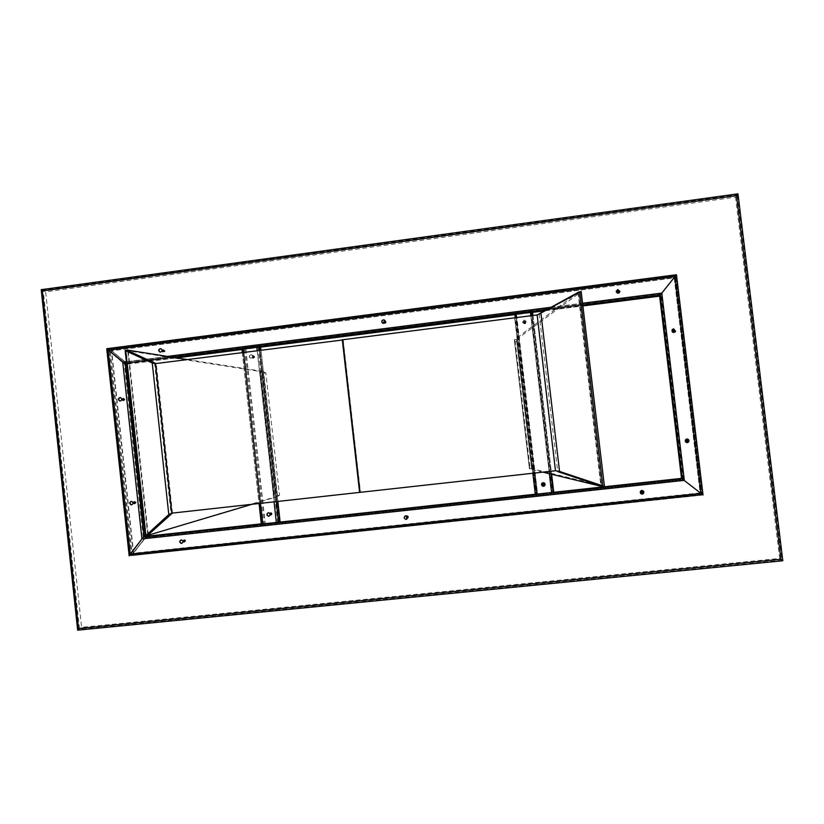 <?xml version="1.0" encoding="UTF-8"?>
<svg xmlns="http://www.w3.org/2000/svg" width="824" height="824" viewBox="0 0 824 824"><rect width="100%" height="100%" fill="white"/><g stroke="black" fill="none" stroke-linecap="round" stroke-linejoin="round"><path stroke-width="0.62" stroke-dasharray="4.12 3.09" d="M517.379 341.538L532.098 467.198L529.935 467.435L515.227 341.806L517.379 341.538L516.586 339.426L581.095 291.83L578.602 291.758M542.913 472.142L529.605 468.897L531.727 468.65L516.586 339.426L514.475 339.642L578.592 292.077L601.489 486.397M604.414 486.253L531.727 468.65L532.098 467.198M581.311 291.542L604.136 486.129L601.767 486.541L578.695 291.892M538.206 314.531L537.248 315.18L555.541 470.679L360.037 492.35M537.145 314.953L342.722 339.735M343.186 339.91L360.469 492.237M515.227 341.806L514.351 339.828L529.451 468.815L531.635 468.568L516.535 339.56L514.341 339.807L529.441 468.825L529.935 467.435M406.438 516.782L407.293 517.812L407.2 516.215L406.459 516.72M406.562 516.741L407.313 516.164L407.417 517.76L406.541 516.803M184.215 541.718L184.04 540.153L184.215 541.718M184.298 540.091L184.215 541.605L184.854 541.265L184.72 540.266L184.72 541.296L184.576 540.307L184.02 541.378L184.236 540.4L184.257 541.378L184.37 540.359L184.391 541.337L184.514 540.317L184.535 541.306L184.658 540.286L184.679 541.265L184.792 540.245L184.957 541.193L185.081 540.173L185.019 541.172L185.4 540.204L185.719 540.626L185.143 540.317L185.699 540.822L184.823 540.369M641.803 492.69L641.608 491.053L641.803 492.69M641.577 491.011L641.772 492.649L641.577 491.011M405.264 515.917L406.036 515.742C408.096 516.524 408.333 517.678 406.737 519.202M181.064 539.926L181.507 539.844C183.69 540.76 183.824 541.924 181.919 543.325M146.219 536.3L133.622 553.213L131.51 555.345L129.286 555.932L106.832 348.717L109.159 349.129L111.673 350.797L126.175 362.673L127.555 364.136L126.618 364.012L127.586 364.105L111.673 350.797L109.159 349.129L106.801 348.717M703.047 494.997L131.51 555.345L145.261 538.154L126.175 362.673L661.239 294.178L659.633 296.135L676.463 274.752L661.239 294.178L683.59 480.011L681.541 478.373L700.132 492.907L683.59 480.011L145.261 538.154L146.26 536.3M702.46 494.688L700.132 492.907L702.46 494.688L676.02 275.566L109.159 349.129L131.51 555.345L702.46 494.688M683.106 479.455L701.945 494.143L682.633 479.218L701.945 494.143L683.106 479.455L145.457 537.289L133.333 553.295L130.048 554.943L142.233 538.855L130.522 554.027L130.048 554.943L132.273 554.356L145.508 537.32L143.294 537.794L124.29 363.013L107.748 349.5L111.364 350.746L125.876 362.622L126.566 363.363L124.29 363.013L126.587 363.343L111.364 350.746L107.738 349.52L124.29 363.013L660.838 294.343L675.608 275.824L660.477 295.064L675.608 275.824L660.838 294.343L683.106 479.455L143.283 537.794M640.629 493.442L641.01 490.692L641.824 490.414M673.342 332.196L674.022 331.681L673.136 330.558L672.456 331.094L673.342 332.196M673.084 330.63L673.97 331.742L673.28 332.268L672.394 331.166L673.084 330.63M686.516 441.582L686.32 439.944L686.516 441.582M686.248 439.934L686.444 441.582L686.248 439.934M686.917 442.653C685.105 442.055 684.723 440.984 685.753 439.439L687.154 438.955M675.268 331.825L674.001 332.536L672.312 329.559M163.389 351.693L163.224 350.149L163.389 351.693M163.492 350.2L163.667 351.755L163.492 350.2M385.035 323.173L385.478 321.782L384.859 321.587L384.417 322.977L385.035 323.173M384.993 321.659L385.611 321.854L385.179 323.245L384.551 323.049L384.993 321.659M617.866 293.293L617.227 292.376L618.412 292.489L617.619 291.954L617.763 293.251L618.721 292.438L617.794 291.562L617.063 292.324L618.247 293.076L617.434 292.572L618.103 293.056L617.557 292.705L618.453 291.933L617.475 292.963L617.979 291.675L618.247 292.798L617.341 292.396L618.247 292.798M617.773 291.665L618.7 292.53L617.969 293.282L617.042 292.427L617.773 291.665M160.876 348.676L161.277 348.768C162.802 350.107 162.668 351.23 160.865 352.136L160.217 352.095M384.447 320.062L384.849 320.34C385.807 321.772 385.467 322.802 383.85 323.441L382.738 323.214M619.906 291.748L618.288 293.272L616.239 291.109M134.549 503.433L134.384 501.878L134.549 503.433M134.673 501.837L134.745 503.392L134.673 501.837M123.353 400.289L123.188 398.744L123.353 400.289M123.487 398.775L123.651 400.31L123.487 398.775M131.284 501.373L131.716 501.332C133.776 502.424 133.818 503.577 131.861 504.803L131.768 504.813M120.386 397.57L120.798 397.611C122.519 398.878 122.446 400.021 120.592 401.031L120.129 401.02M253.359 357.74L253.184 356.184L253.359 357.74M253.411 356.236L253.586 357.791L253.411 356.236M270.035 513.692L270.859 514.722L270.777 513.136L270.056 513.64L270.921 513.156L270.9 514.588L270.849 513.228L270.797 514.609L271.663 513.239L271.611 514.238L271.601 513.249L271.333 514.269L270.118 513.785L271.405 514.073L270.632 514.382L270.993 513.404L270.942 514.403L271.22 513.352L271.168 514.341L271.323 513.321L271.271 514.32L271.436 513.29L271.384 514.289L271.271 513.301L270.632 514.382M270.89 513.095L271.065 514.67L270.89 513.095M268.264 512.734L268.789 512.652C270.9 513.661 271.014 514.825 269.098 516.164M251.155 358.183C252.947 357.328 253.123 356.205 251.68 354.825L250.764 354.681C248.972 355.546 248.797 356.658 250.249 358.038L251.155 358.183M250.99 354.732L251.907 354.876C253.339 356.256 253.164 357.369 251.372 358.224L250.475 358.09C249.023 356.71 249.188 355.597 250.99 354.732M262.959 523.971L279.223 521.901L262.959 523.971L243.451 348.603L256.975 346.873L259.725 347.254L245.593 349.129L243.451 348.603M260.6 347.203L245.82 349.191L241.906 348.882L261.393 524.105L280.088 521.788L261.311 523.848M543.737 484.945L543.541 483.327L543.737 484.945M543.572 483.297L543.768 484.914L543.572 483.297M524.775 323.348L525.444 322.246L524.589 321.731L523.92 322.843L524.775 323.348M524.63 321.813L525.485 322.318L524.816 323.42L523.961 322.915L524.63 321.813M542.017 483.183L544.283 482.895L544.695 485.686M524.424 323.544L525.928 321.092L524.002 319.939L522.519 322.431L524.424 323.544M524.043 320.021L525.97 321.164L524.466 323.626L522.56 322.503L524.043 320.021M537.186 494.307L552.791 492.309L537.186 494.307L516.03 313.738L530.388 311.905L531.665 312.481L516.504 314.5L515.515 314.541L515.144 313.934L516.03 313.738M535.332 494.472L553.738 492.196L535.301 494.204M532.603 312.368L514.279 314.706L530.811 312.76L516.555 314.583L514.197 314.057L532.314 311.74M125.155 350.375L260.24 371.5L263.793 373.2L277.451 495.502L274.505 497.119L276.576 496.882L252.062 504.278M187.244 359.552L262.568 371.336L260.497 371.593L274.505 497.119L145.343 536.064M262.063 371.222L260.24 371.5L274.268 497.233L276.102 497.037L262.063 371.222M148.32 535.507L146.281 535.703L126.154 350.684L128.173 350.344M171.804 513.146L360.037 492.288L342.753 339.962M155.571 363.59L342.763 339.962M172.474 513.074L156.251 363.734M263.793 373.2L265.843 372.953L279.501 495.276L277.451 495.502M279.501 495.276L276.576 496.882L262.568 371.336L265.843 372.953M737.964 193.836L737.387 194.783L43.188 290.202L79.537 629.443L782.038 560.269L737.387 194.783L735.544 197.163L779.669 558.445L81.607 627.342L45.639 291.83L735.544 197.163M782.8 560.763L779.669 558.445M41.2 289.677L45.639 291.83M77.662 630.164L81.607 627.342M164.697 350.705L164.821 351.518L164.409 350.694L164.182 351.57L164.47 350.643L164.058 351.58L164.326 350.622L163.914 351.549L164.182 350.591L163.77 351.518L164.038 350.561L163.615 351.488L163.883 350.53L163.471 351.467L164.079 351.086L163.739 350.499L163.327 351.436L163.935 351.055L162.998 350.643L164.553 350.663L164.285 351.621L164.975 351.127L163.698 351.508L164.11 350.571L163.842 351.539L164.264 350.602L163.986 351.56L164.409 350.633L164.738 351.209L163.255 351.415L163.667 350.488L163.399 351.446L163.822 350.519L163.554 351.477L163.966 350.55L164.707 351.56L164.553 350.663M164.748 351.57L163.822 351.014L164.625 350.674M163.935 351.034L164.141 351.591M164.563 350.488L164.192 351.776L163.801 351.014L164.182 351.776L164.563 350.488L164.028 351.745L164.419 350.457L163.883 351.714L164.275 350.437L163.595 351.663L163.976 350.375L163.44 351.632L163.832 350.344L163.296 351.601L163.677 350.313L163.152 351.57L163.121 350.272L163.832 351.148M162.998 350.643L163.245 351.498L163.626 350.324L163.173 351.591L163.121 350.272L163.162 351.58L163.698 350.324L163.317 351.601L163.852 350.344L163.461 351.632L163.997 350.375L163.605 351.663L164.141 350.406L163.76 351.693L164.285 350.437L163.904 351.724L164.44 350.468L164.048 351.745L164.584 350.499M164.419 351.158C164.12 349.51 163.348 349.232 162.091 350.334L163.657 349.685L164.44 351.168L162.771 352.126L161.957 351.003C162.689 352.497 163.513 352.548 164.419 351.158L162.781 351.693L162.277 350.705L163.131 350.015L163.894 351.055M162.73 350.684L162.977 351.374L163.399 350.427L162.307 350.571M162.534 350.983L163.348 350.911L162.616 350.561M162.802 350.509L163.286 350.89L163.049 350.056M162.74 351.312L163.286 350.962M162.678 351.106L163.276 350.952M165.068 351.354L164.862 350.88L164.584 351.591L164.769 350.715L164.388 351.704L164.697 350.55L163.801 351.014L164.697 350.55L164.398 351.704L165.088 351.076M385.22 322.071L386.013 322.833L385.148 323.049L385.982 322.884L385.519 322.215L385.148 323.049L385.993 322.884L385.107 323.039L385.787 322.266L385.035 322.998L384.921 322.421L385.931 322.74L385.241 322.699L385.272 321.782M385.024 322.483L385.138 323.059L384.993 322.462L385.848 322.74M384.88 322.4L385.776 322.771L385.642 322.184L384.921 322.936L385.57 322.143L384.736 322.318L385.745 322.751L384.839 322.38M385.673 322.709L384.551 322.225L385.673 322.709M385.189 321.927L385.457 322.596L384.643 322.019L385.189 321.927M385.035 323.193L384.89 322.431L385.951 322.205L384.88 322.421L385.035 323.193L385.92 322.143L384.89 323.121L385.776 322.06L384.818 323.08L385.704 322.019L384.746 323.039L385.632 321.978L384.684 323.008L384.88 321.69L385.405 322.699M384.643 322.019L384.746 322.936L385.385 321.834L384.684 323.018L385.56 321.947L384.602 322.957L385.488 321.896L384.53 322.915L385.405 321.865L384.88 321.69L385.416 321.865L384.54 322.926L385.488 321.906L384.612 322.967L385.56 321.947L384.684 323.008M385.045 323.204L385.787 322.06L384.674 322.998M386.096 322.853L385.21 321.061L386.116 322.853C384.705 324.059 383.922 323.739 383.778 321.896C385.189 320.691 385.972 321.02 386.116 322.864L384.015 323.358L386.157 322.874L385.828 321.381L383.727 321.875L384.056 323.379L385.642 322.648M385.189 322.699L384.437 323.111M384.973 322.709L385.622 323.132L385.931 322.38M385.92 322.977L385.375 323.08L385.91 322.349L385.21 323.163L386.003 322.689M617.372 292.469L618.237 292.448L618.237 293.087L617.361 293.066M617.619 291.954L618.309 292.757L617.331 292.448L618.299 292.808L617.32 292.499L618.288 292.86L617.31 292.551L618.268 292.963L617.3 292.654L618.258 293.014L617.289 292.705L618.247 293.066L618.237 292.448M618.422 292.448L618.247 293.087L617.289 292.911M617.639 292.963L618.464 292.819L617.227 292.376L618.536 292.798L617.104 292.674L618.546 292.747L617.114 292.623L618.556 292.695L617.125 292.572L618.567 292.644L617.135 292.52L618.577 292.592L617.145 292.469L618.587 292.541L617.155 292.417L618.597 292.489L617.166 292.366L618.608 292.438L617.979 291.675L618.608 292.438L617.166 292.376L618.597 292.489L617.155 292.427L618.587 292.541L617.145 292.479L618.577 292.592L617.135 292.53L618.567 292.644L617.125 292.582L618.556 292.695L617.114 292.633L618.546 292.747L617.104 292.685L618.536 292.798L617.094 292.736L617.949 292.901M619.257 292.613L619.02 293.148L616.506 292.345L619.195 292.819M672.899 331.815L673.424 331.464L672.641 331.289L673.661 331.681L672.806 331.073L673.424 331.99L672.332 331.413L673.888 331.681L672.539 331.155L673.496 331.454L672.93 332.185L672.683 331.372L673.208 332L672.755 331.526L673.898 331.073L672.693 331.856L673.496 330.712L673.486 331.866L672.703 331.227L673.373 332.062L672.641 331.31L672.487 331.845M672.652 331.269L673.486 331.866M672.93 332.185L672.652 331.31L673.496 331.454M673.63 331.052L673.579 331.804L673.064 330.887L673.63 331.052M673.064 330.887L672.786 331.598M673.764 331.825L672.415 331.31L673.785 331.794L672.446 331.269L673.816 331.763L672.477 331.238L673.847 331.722L672.508 331.197L673.878 331.681L672.539 331.155L673.919 331.639L673.496 330.712L673.908 331.65L672.322 331.423L673.785 331.794M671.962 330.867L674.053 332.474M672.425 331.526L673.62 331.897L672.425 331.536M525.382 322.751L524.703 323.338L525.187 322.359L524.528 321.988L524.239 322.864L525.043 323.183L524.301 322.926L524.558 322.277L525.3 322.565L524.332 322.967L524.579 322.318L525.341 322.637L525.104 323.317L524.342 322.905L525.104 323.317L525.341 322.637L524.311 322.946L525.043 323.204L525.279 322.534L524.548 322.256L525.187 323.193L525.31 322.575L525.073 323.266L524.352 323.008L525.084 323.286L525.331 322.617L524.569 322.297L524.311 322.946L525.063 323.245L524.28 322.905L525.012 323.163L524.28 322.884L524.538 322.236L523.92 323.029L524.363 321.628L525.506 322.194L524.476 322.132L525.207 322.4L524.96 323.059L524.229 322.802L524.97 323.08L525.218 322.421L524.672 323.029M525.043 322.596L524.507 323.049L525.146 323.245L525.176 322.472L524.27 322.864L524.507 322.205L525.249 322.483L525.001 323.142L525.259 322.503L524.517 322.215L524.342 322.987M524.27 322.864L524.991 323.121L524.26 322.843M524.497 322.895L525.063 323.224L525.238 322.462L524.497 322.174L525.218 323.111M524.497 322.174L524.239 322.823L524.486 322.163M524.476 322.132L524.218 322.781L524.95 323.039L525.187 322.38L524.208 322.771L524.466 322.122M524.126 322.987L525.506 322.565L524.198 323.111L524.538 322.225L524.198 323.101L525.506 322.565L524.146 323.018L525.454 322.483L524.126 322.977L525.413 322.4L524.085 322.905L525.073 321.957L524.826 323.07M524.672 322.04L524.157 322.833L525.372 322.4L524.054 322.874L525.372 322.4L525.073 321.957L524.064 322.864L525.393 322.369L524.085 322.905L525.413 322.411L524.105 322.946M525.279 323.698C526.412 322.102 525.99 321.308 524.043 321.329C522.921 322.926 523.333 323.708 525.279 323.698C523.394 323.708 522.993 322.936 524.085 321.391C525.97 321.37 526.371 322.143 525.279 323.688L525.063 323.266M524.981 323.255L525.362 322.689L524.342 323.121L525.475 322.596L524.538 322.225L525.485 322.596L524.342 323.121L525.228 323.08M254.688 357.194L253.977 357.585L253.679 356.596L253.555 357.534L253.565 356.565L253.432 357.513L253.452 356.534L253.318 357.482L253.328 356.514L253.205 357.462L253.555 356.514L253.493 357.523L253.967 356.607L253.617 357.554L254.091 356.637L253.73 357.575L254.204 356.668L254.286 357.657L253.71 357.101L254.317 357.668L254.317 356.689M253.977 357.585L253.802 356.617L253.668 357.565L254.616 356.905L253.71 357.101M253.699 357.523L253.277 356.493L253.699 357.523M253.432 356.473L252.762 357.122L253.947 356.988L252.628 357.132L253.761 356.493L253.359 357.482M254.358 357.194L254.029 357.74L254.019 356.514L253.504 357.698L253.998 356.442L253.39 357.678L253.885 356.411L253.277 357.647L253.771 356.39L253.153 357.626L253.648 356.359L253.04 357.595L253.947 356.988L253.05 357.595L253.668 356.359L253.174 357.626L253.782 356.39L253.287 357.657L253.895 356.421L253.401 357.678L254.019 356.442L253.524 357.709L254.132 356.473L253.638 357.729L254.029 356.514L254.05 357.74L254.513 356.72L254.616 357.338M253.504 358.203C254.874 356.936 254.668 356.092 252.875 355.68C251.505 356.947 251.711 357.791 253.504 358.203L252.247 357.008L252.896 356.081L253.885 356.565L253.308 357.76M253.164 356.411L252.721 357.183L253.699 356.916L253.03 356.05M252.741 356.483L252.978 357.451M253.143 356.38L253.287 356.916M252.834 357.286L253.236 356.957L252.535 356.833M252.649 357.245L253.246 356.988M252.69 356.689L253.236 356.936M124.99 399.722L124.074 399.444L124.414 400.103L124.589 399.125L124.681 400.093M124.259 399.959L124.486 398.94L123.487 399.032L123.25 400.011L123.404 399.032L123.538 400.042L123.569 399.043L123.703 400.052L123.734 399.053L123.858 400.062L123.888 399.063L123.888 400.062L124.517 399.115L124.496 400.114L124.074 399.444M124.352 399.104L124.373 400.093M124.28 399.094L124.259 400.093L124.197 399.094M124.125 399.084L124.094 400.083L124.033 399.084M123.96 399.074L123.806 400.052L123.878 399.063M123.806 399.063L123.641 400.042L123.713 399.053M123.641 399.053L123.487 400.031L123.559 399.043M123.538 399.063L122.776 399.558L123.899 399.671L122.621 399.558L123.816 399.166L123.281 400.021L123.621 399.362L122.652 399.424L123.209 400.34L122.199 399.413L123.167 398.682L123.847 399.589L123.209 400.34M124.815 399.568L124.475 400.196L124.465 398.94L124.115 400.248L124.342 398.929L123.96 400.237L124.187 398.919L123.796 400.227L124.022 398.909L123.641 400.217L123.858 398.898L123.476 400.207L123.703 398.888L123.322 400.186L123.538 398.868L123.157 400.176L123.899 399.671L123.178 400.176L123.559 398.878L123.343 400.196L123.724 398.888L123.497 400.207L123.878 398.898L123.662 400.217L124.043 398.909L123.816 400.227L124.197 398.919L123.981 400.237L124.362 398.94L124.136 400.248L124.486 398.94L124.496 400.196L125.032 399.558L124.403 399.403L125.011 399.805M123.219 400.794C124.754 399.836 124.712 398.981 123.085 398.229C121.55 399.187 121.591 400.042 123.219 400.794L123.075 400.351M122.745 399.022L123.312 399.537L122.797 400.001M123.456 399.681L123.26 400.279M122.694 399.815L123.229 399.506L122.498 399.31M122.519 399.743L123.229 399.537M122.652 399.207L123.24 399.486M136.145 502.661L135.393 502.743L135.847 502.032L135.61 502.805L136.207 502.558L135.27 502.228L135.651 502.97L135.651 501.981L135.517 502.99L135.497 502.001L135.363 503.011L135.342 502.022L135.208 503.042L135.188 502.043L135.054 503.062L135.023 502.074L134.899 503.083L135.115 502.053L135.641 502.98L135.27 502.228M134.817 503.093L134.951 502.084L134.817 503.093M135.043 502.692L134.549 503.145L134.796 502.207L135.043 502.692M134.796 502.207L133.972 502.589L135.074 502.908L133.818 502.589L135.064 502.393L134.415 503.124M135.393 502.743L135.754 501.795L135.424 503.186L135.064 501.888L134.951 503.258L134.59 501.96L134.487 503.32L135.074 502.908L134.508 503.32L134.611 501.96L134.662 503.299L134.765 501.94L134.817 503.279L134.93 501.909L134.971 503.248L135.085 501.888L135.136 503.227L135.692 501.981M134.24 503.948C135.898 503.258 135.97 502.403 134.467 501.383C132.808 502.084 132.736 502.939 134.24 503.948L133.426 502.465L134.446 501.847L135.064 502.63L134.157 503.546M134.497 502.177L133.849 502.733L134.817 502.836L134.775 501.826M134.436 502.228L133.91 502.362M134.343 503.207L134.477 502.692L133.931 503.165M133.725 502.434L134.436 502.63M136.187 502.527L135.836 501.919L135.785 503.062L135.754 501.795L135.764 503.062L135.816 501.919L136.238 502.681M184.885 540.884L185.338 539.988L185.668 540.884M185.266 540.163L184.998 541.224L184.988 540.235L184.741 541.255L183.474 540.812L184.751 540.729L184.02 541.378M184.813 541.234L184.937 540.214L184.813 541.234M184.483 540.503L183.618 540.812L184.71 541.255L184.751 540.729L184.215 541.605L184.174 540.235L184.761 541.018L183.896 541.862L183.072 540.966L184.246 539.689L182.784 540.74L184.257 539.679C185.647 540.626 185.596 541.492 184.123 542.264L183.803 542.244C185.534 541.708 185.678 540.853 184.246 539.689M185.163 539.977L184.895 541.43L184.741 540.091L184.339 541.574L184.174 540.235M185.173 539.977L185.194 541.347L185.04 540.008L185.05 541.389L184.895 540.05L184.916 541.419L184.751 540.081L184.772 541.461L184.617 540.122L184.638 541.492L184.473 540.153L184.494 541.533L184.339 540.194L184.349 541.564L184.195 540.225L183.505 540.987L184.483 541.172L184.257 540.596L183.577 541.45M183.041 541.759L183.762 541.842M183.989 541.533L183.433 540.699M183.515 541.255L184.092 540.966M183.361 541.121L184.082 540.946M185.462 541.059L185.328 539.988L185.482 541.059M271.281 513.939L271.786 513.043L271.868 514.176L271.529 513.383L270.293 514.794L272.116 513.908L271.24 513.424M271.714 513.228L271.446 514.238L272.085 513.96M271.395 514.248L271.549 513.228L271.395 514.248M271.106 513.373L271.055 514.372L271.158 513.321M271.137 513.507L270.251 513.795L271.364 514.269L270.808 514.609L270.972 513.197L271.034 514.557L271.086 513.167L271.137 514.526L271.075 513.177L271.014 514.557L270.962 513.197L271.117 513.867L270.19 513.867M271.838 513.527L271.467 514.444L271.405 513.095L271.353 514.475L271.292 513.115L271.24 514.506L271.178 513.146L271.127 514.526L271.199 513.146L271.251 514.495L271.312 513.115L271.364 514.475L271.415 513.084L271.477 514.444L271.529 513.064L271.59 514.413L271.642 513.033L272.002 513.774M270.427 515.227C272.208 514.743 272.383 513.888 270.962 512.672L269.685 513.136L270.972 512.662C272.363 513.682 272.27 514.557 270.705 515.268L270.427 514.825M270.468 513.445L270.468 514.433M270.293 514.403L270.766 513.888M270.272 514.197L270.138 513.661M407.695 516.102L407.684 517.503L407.839 516.102L408.168 517.029L407.324 517.029L407.839 516.339L407.046 517.482L407.293 516.452L407.18 517.503L407.54 516.576L408.127 516.792L407.406 516.226L407.427 517.616L407.375 516.246L407.355 517.647L407.303 516.267L406.644 516.761M407.324 517.029L407.355 516.421M407.756 516.308L407.602 517.307L408.168 517.029M407.684 516.277L407.664 517.328L407.653 516.298M407.684 516.329L407.633 517.348L407.684 516.329M407.468 517.369L407.592 516.329L407.468 517.369M407.437 517.379L407.592 516.38L407.406 517.39M407.54 516.576L406.644 516.895L407.818 517.338L406.52 516.885L407.859 516.803L407.046 517.482M406.623 516.823L407.293 517.678L407.241 516.298L406.593 516.751L407.252 516.298L407.303 517.678L407.313 516.267L407.365 517.647L407.375 516.236L407.427 517.616L407.447 516.215L407.499 517.585L407.509 516.184L407.561 517.554L407.571 516.154L407.623 517.534L407.643 516.123L407.695 517.503L407.705 516.092M406.572 516.813L407.231 517.709L407.818 517.338L407.231 517.709L406.572 516.813M407.561 518.306L407.396 515.731L406.479 515.896L407.396 515.721L407.561 518.317M544.262 484.193L543.376 484.285L543.819 483.544L544.056 484.162L543.799 483.503L544.262 484.193L543.51 484.461L543.799 483.492L543.407 484.563L543.51 483.698L543.747 484.43L544.252 483.853L543.304 483.75M543.799 483.503L543.304 484.749L544.304 484.399L542.934 484.069L544.293 483.863L543.613 484.646L543.912 483.678L543.49 484.625M543.778 483.513L543.675 484.574L543.768 483.523M543.912 483.678L543.047 484.079L544.304 484.399L544.293 483.863L543.304 484.749L543.902 484.079M543.376 484.285L543.83 483.297L543.366 484.677L544.056 483.461L543.995 484.234M543.83 483.297L543.5 484.543L543.83 483.297M641.196 492.052L641.525 491.197L641.855 492.196L641.309 491.289L641.371 492.103L642.009 491.495L641.515 491.001L641.834 492.175L641.278 491.269L642.081 491.835L641.196 492.052L641.515 491.248L641.937 492.278L641.371 491.372L641.68 492.34L641.556 491.217L641.587 492.237L641.051 491.526M641.278 491.269L641.639 492.299L641.288 491.269M641.999 491.464L641.299 491.289L641.628 492.278L642.081 491.835M641.577 491.238L641.659 492.319L641.597 491.259M641.618 491.279L641.669 492.33L641.618 491.279M641.68 492.34L641.649 491.31L641.7 492.361M642.236 491.835L641.721 492.392L641.896 491.372L642.236 491.835M641.896 491.372L641.082 491.897L642.411 492.041L640.979 491.907L642.318 491.506L641.608 492.381M641.257 491.166L642.071 492.495L642.318 491.506L642.061 492.484L641.288 491.228L642.061 492.484M641.237 491.166L642.03 492.443M641.371 490.568L640.423 491.392M641.072 491.464L641.875 492.216L641.515 491.001L641.906 492.247L641.35 491.331M641.906 492.247L641.278 491.331M686.68 440.768L685.846 441.159L686.001 440.304L686.485 441.273L686.207 440.243L686.66 441.159L685.805 440.346L686.68 440.768L686.289 441.262L685.599 440.665L686.536 441.149L686.052 440.232L686.505 441.149M685.846 441.159L685.959 440.047L686.639 441.149L686.176 440.243L685.795 441.036L686.546 440.449L685.599 440.665M686.011 440.232L686.31 441.262L685.63 440.541M686.062 440.232L686.32 441.262L686.104 440.232M686.392 441.273L685.877 440.356L686.392 441.273M685.908 440.356L686.444 441.273L685.877 440.356M686.444 441.273L686.186 440.243L686.464 441.273M686.485 441.273L686.227 440.243L686.516 441.273M686.495 440.232L685.795 440.912L687.144 440.788L685.702 440.943L686.948 440.274L686.413 441.293M685.898 440.686L686.588 441.211L685.959 440.047L686.897 441.303L686.948 440.274L686.886 441.303L685.65 440.212L686.186 440.83M685.62 439.656L685.486 441.767M577.954 292.499L600.892 485.995M539.133 313.851L557.694 471.596M278.553 522.241L261.342 524.105L278.553 522.251M700.132 492.907L133.622 553.213L111.673 350.797L674.207 277.925L700.132 492.907M684.26 480.33L142.233 538.855L123.034 362.179L661.744 293.169L684.26 480.33M682.633 479.218L145.457 537.289L126.535 363.363L660.477 295.054L682.633 479.218L660.477 295.064L126.566 363.363M683.652 480.042L144.972 538.216L125.876 362.622L661.281 294.086L683.652 480.042M700.204 492.948L133.333 553.295L111.364 350.746L674.259 277.812L700.204 492.948M701.368 493.844L132.273 554.356L110.107 349.912L675.165 276.637L701.368 493.844L132.273 554.356M701.945 494.143L130.048 554.943L107.79 349.5L675.608 275.824L701.945 494.143L675.608 275.824L107.748 349.5M700.925 493.329L130.522 554.027L108.438 350.231L674.804 276.792L700.925 493.329M146.188 535.971L127.493 364.146L176.49 357.884L127.555 364.136M241.926 349.52L260.59 347.131L241.926 349.52M544.643 310.823L583.021 305.92L544.623 310.833M126.577 363.631L174.266 357.534M241.854 348.892L258.963 346.698M546.199 309.968L582.939 305.271M126.36 361.674L167.22 356.432M551.132 307.249L582.702 303.211M262.259 524.013L242.761 348.758L262.29 524.002M244.491 349.191L263.896 523.57M245.593 349.129L264.988 523.415M259.035 347.409L278.512 521.952M279.223 521.901L259.725 347.254L279.202 521.911M258.077 346.811L277.667 522.344M256.975 346.873L276.565 522.498M245.82 349.191L265.204 523.353M243.605 349.304L263.01 523.662M243.647 352.363L260.446 503.351M257.181 350.643L274.052 501.847M259.375 350.365L276.256 501.6M277.863 501.425L260.971 350.159L277.812 501.435M259.251 347.471L278.718 521.891M515.144 313.934L536.28 494.369L515.144 313.934M515.515 314.541L536.548 494.06M516.504 314.5L537.526 493.926M530.769 312.687L551.874 492.371M531.665 312.481L552.791 492.309L531.665 312.481M531.367 311.863L552.605 492.598M530.388 311.905L551.627 492.742M516.555 314.583L537.557 493.885M514.588 314.665L535.61 494.163M532.84 473.254L514.639 317.817L532.85 473.254M516.442 317.59L534.652 473.048M530.811 315.757L549.361 473.707M532.757 315.51L551.4 474.202M532.974 315.479L551.627 474.264L532.974 315.479M530.811 312.76L551.905 492.33M128.225 350.797L148.248 534.858M154.541 362.91L171.093 514.269M127.988 350.684L148.052 535.044M162.132 350.674C163.245 349.273 164.028 349.438 164.491 351.168C163.379 352.579 162.585 352.414 162.132 350.674M162.091 350.324L163.739 349.695L164.522 351.178L163.739 349.695L162.06 350.663L162.853 352.147L164.522 351.178L162.853 352.147L161.957 351.014M385.704 323.163L385.519 322.215M616.805 291.634C618.515 290.738 619.236 291.233 618.979 293.117C617.269 294.014 616.537 293.519 616.805 291.634M619.277 292.438L619.277 292.469C618.886 290.934 618.041 290.645 616.754 291.603L616.527 292.129M674.599 331.722C674.516 330.177 673.754 329.713 672.312 330.352C674.248 329.919 674.835 330.579 674.125 332.371C672.23 332.834 671.642 332.185 672.353 330.393L672.137 330.537M674.166 332.402L674.547 331.876L674.166 332.402M671.962 330.826L671.931 330.898C671.859 332.474 672.58 332.999 674.094 332.463C672.569 332.958 671.859 332.433 671.941 330.877L671.941 330.877C671.859 332.463 672.58 332.989 674.094 332.463M524.703 323.338L525.176 322.472M524.043 321.319L525.939 322.019L525.3 323.729L525.949 322.04L524.054 321.339L523.415 323.039L525.3 323.729L523.394 323.018L524.043 321.319L525.939 322.019L525.29 323.708L523.394 323.018L524.229 321.69M252.978 355.741C254.709 356.143 254.915 356.957 253.576 358.183C251.845 357.781 251.639 356.967 252.978 355.741M252.886 355.669L253.802 355.762L253.586 358.234L253.802 355.762L252.947 355.69L252.731 358.162L253.576 358.234L252.669 358.141L252.886 355.669L253.74 355.741L253.514 358.213L252.669 358.141L252.896 356.081M123.198 398.28C124.785 399.012 124.826 399.836 123.332 400.763C121.756 400.031 121.715 399.197 123.198 398.28M123.322 400.814C124.764 400.093 124.846 399.249 123.549 398.26L123.188 398.229C121.736 398.94 121.664 399.794 122.961 400.783L122.869 400.773C121.571 399.784 121.643 398.94 123.095 398.219L123.456 398.25C124.754 399.238 124.681 400.093 123.229 400.804L122.869 400.773C121.622 399.589 121.695 398.734 123.095 398.219L123.549 398.26C124.826 398.919 124.754 399.764 123.322 400.814M134.58 501.414C136.042 502.393 135.97 503.227 134.353 503.897C132.901 502.908 132.973 502.084 134.58 501.414M134.333 503.948L134.425 503.958C136.022 503.186 136.073 502.321 134.57 501.363L134.487 501.353C135.981 502.331 135.939 503.196 134.343 503.969L134.25 503.958C132.746 503.001 132.798 502.135 134.394 501.373L134.477 501.373C132.88 502.125 132.829 502.99 134.333 503.948M184.339 539.699C185.73 540.832 185.585 541.656 183.907 542.171C182.516 541.038 182.66 540.225 184.339 539.699M183.886 542.223L184.195 542.244C185.678 541.471 185.719 540.606 184.339 539.658L184.03 539.638C182.547 540.41 182.495 541.275 183.886 542.223M271.034 512.693C272.414 513.867 272.239 514.701 270.509 515.165C269.129 513.991 269.304 513.167 271.034 512.693M270.488 515.227L270.766 515.258C272.332 514.537 272.425 513.671 271.034 512.641L270.766 512.61C269.191 513.321 269.098 514.186 270.488 515.227M407.427 515.752C408.889 516.906 408.745 517.75 406.974 518.286C405.521 517.132 405.666 516.288 407.427 515.752M406.963 518.337L407.221 518.358C408.838 517.596 408.91 516.72 407.437 515.7L407.19 515.68C405.562 516.432 405.48 517.317 406.963 518.337M407.19 518.378L407.221 518.358C408.807 517.781 408.869 516.895 407.437 515.7L407.262 516.195M543.758 482.833C545.354 483.863 545.282 484.728 543.521 485.439C541.924 484.409 541.996 483.544 543.758 482.833M543.521 485.491L544.654 485.058L543.521 485.491M542.645 483.194L542.975 485.346M641.628 490.558C643.4 491.351 643.451 492.227 641.783 493.195C640.011 492.402 639.96 491.516 641.628 490.558M642.39 493.082L640.65 492.762L642.401 493.092M641.546 490.507L640.382 491.475M686.073 439.48C687.989 439.913 688.215 440.768 686.753 442.045C684.847 441.613 684.62 440.758 686.073 439.48M687.35 441.808L686.773 442.097L687.35 441.808L686.495 439.388M685.681 439.583L685.537 441.839L685.486 439.748C684.682 441.17 685.115 441.952 686.773 442.097M686.001 440.253L686.526 440.418M531.635 468.578L516.524 339.539M529.441 468.825L514.341 339.807M146.281 535.95L127.586 364.105M126.587 363.343L145.508 537.32M107.738 349.52L129.996 554.913M242.256 352.538L259.055 503.505M147.826 535.631L127.658 350.231M164.821 351.518L164.285 351.621M385.21 321.051L386.157 322.874L383.974 323.317M672.456 331.67L673.507 331.866M525.321 323.111L524.373 323.049M134.57 501.363C136.032 502.619 135.991 503.485 134.425 503.958L134.25 503.958C132.746 503.001 132.788 502.135 134.394 501.373L134.57 501.363M182.784 540.74L184.339 539.658C185.688 540.853 185.647 541.718 184.195 542.244L183.803 542.244M269.685 513.136L271.034 512.641C272.425 513.682 272.332 514.547 270.766 515.258L270.169 515.154M407.437 515.7L406.469 515.886M544.19 484.316L543.51 484.461"/><path stroke-width="1.24" d="M601.489 486.397L542.913 472.142M555.87 470.813L559.558 471.431L540.966 313.45L537.145 314.953L342.722 339.735L360.037 492.35L555.469 470.751L559.558 471.431L602.777 485.851L579.797 292.067L577.954 292.499L581.147 291.366L538.206 314.531M604.27 486.387L600.892 485.995L601.705 486.644L604.414 486.253L581.147 291.366M557.694 471.596L600.892 485.995M577.954 292.499L539.133 313.851M406.129 519.388C408.22 518.09 408.158 516.895 405.913 515.793L405.717 515.803C403.616 517.122 403.698 518.317 405.964 519.388L406.129 519.388M406.737 519.202L406.088 519.336C404.038 518.626 403.76 517.482 405.264 515.917M181.537 543.407C183.567 542.079 183.464 540.915 181.239 539.905L181.156 539.916C179.138 541.265 179.241 542.429 181.476 543.418L181.537 543.407M181.919 543.325L181.733 543.346C179.642 542.594 179.416 541.461 181.064 539.926M641.855 490.445L641.041 490.733C639.702 492.495 640.114 493.617 642.287 494.122L642.977 493.906C644.471 492.155 644.1 491.011 641.855 490.445C644.059 490.97 644.44 492.124 642.947 493.864L640.629 493.442M681.541 478.373L659.622 296.135L583.021 305.92L659.633 296.125L659.983 295.414L681.541 478.373L703.047 494.997L681.541 478.373L261.393 524.105M144.046 536.795L261.342 524.105L146.219 536.3L144.066 536.795L141.944 538.917L144.046 536.795L125.258 363.796L106.729 348.758L122.735 362.138L125.258 363.796L126.577 363.631M130.223 554.099L141.944 538.917L129.172 555.891L130.223 554.099L108.129 350.179L674.866 276.689L676.463 274.742L661.796 293.076L674.866 276.689L700.997 493.37L130.223 554.099M687.329 442.642L688.349 442.21C689.451 440.438 688.967 439.357 686.886 438.965L685.826 439.439C684.775 441.211 685.28 442.282 687.329 442.642M687.154 438.955C688.998 439.563 689.379 440.644 688.277 442.2L686.917 442.653M674.053 332.474L675.587 331.31L673.61 328.807L672.075 330.002L674.176 332.371C674.908 330.527 674.3 329.847 672.343 330.331L671.962 330.867M672.312 329.559L673.558 328.879L675.268 331.825M582.939 305.271L659.983 295.414L661.796 293.076L659.983 295.414L682.014 478.6L553.553 492.495L682.014 478.6M702.46 494.688L131.51 555.345M160.587 352.085C162.39 351.178 162.524 350.056 160.999 348.717L160.217 348.624C158.414 349.541 158.28 350.663 159.815 351.992L160.587 352.085M160.217 352.095L160.093 352.054C158.558 350.715 158.692 349.592 160.495 348.676L160.876 348.676M383.716 323.368C385.333 322.73 385.663 321.69 384.715 320.258L383.315 319.825C381.687 320.464 381.358 321.514 382.336 322.946L383.716 323.368M382.738 323.214L382.47 323.018C381.502 321.587 381.821 320.546 383.448 319.897L384.447 320.062M618.299 293.179L619.947 291.49L617.866 289.543L616.228 291.253L618.299 293.179M616.239 291.109L617.846 289.636L619.906 291.748M131.562 504.854C133.529 503.629 133.478 502.465 131.418 501.373L131.181 501.383C129.214 502.619 129.265 503.773 131.335 504.854L131.562 504.854M120.294 401.01C122.148 399.99 122.22 398.857 120.5 397.59L119.913 397.549C118.059 398.569 117.987 399.712 119.717 400.979L120.294 401.01M120.129 401.02L120.016 401C118.296 399.733 118.357 398.6 120.222 397.58L120.386 397.57M131.768 504.813L131.634 504.813C129.625 503.866 129.512 502.722 131.284 501.373M268.768 516.236C270.797 514.969 270.736 513.795 268.572 512.703L268.367 512.713C266.337 514.001 266.399 515.175 268.583 516.246L268.768 516.236M269.098 516.164L268.789 516.195C266.719 515.33 266.543 514.176 268.264 512.734M270.272 514.784L270.035 513.692M535.301 494.204L278.553 522.241L535.332 494.472L532.85 473.254M241.906 348.882L256.758 346.811L260.6 347.203M543.521 486.304C545.344 485.542 545.591 484.409 544.252 482.936L543.098 482.679C541.224 483.482 541.008 484.625 542.449 486.098L543.521 486.304M544.695 485.686L542.48 486.057L542.017 483.183M259.375 350.365L258.963 346.698L530.347 311.822L532.314 311.74L532.603 312.368L544.643 310.823M252.062 504.278L145.343 536.064L168.796 514.557L171.093 514.269L172.474 513.074M342.753 339.962L155.458 363.611L152.234 363.044L125.732 350.797L127.988 350.684L127.648 350.107L187.244 359.552M147.857 535.775L148.052 535.044L145.797 535.353L125.732 350.797L125.145 350.416L127.648 350.107M342.3 339.787L359.604 492.392L171.804 513.146L168.796 514.557L152.234 363.044L154.541 362.91L127.988 350.684M155.808 363.559L154.541 362.91M148.052 535.044L171.093 514.269M737.964 193.836L782.8 560.763L77.662 630.164L41.2 289.677L737.964 193.836L736.501 195.607L42.333 290.965L78.486 628.527L780.925 559.269L736.501 195.607M41.2 289.677L42.333 290.965M78.486 628.527L77.662 630.164M780.925 559.269L782.8 560.763M162.091 350.334L161.957 351.003L162.091 350.334M385.21 321.061L383.685 321.854L383.984 323.317L383.685 321.844L385.21 321.051L383.685 321.844L383.974 323.317M384.437 323.111L384.097 321.854L385.282 321.556M384.437 321.916L384.757 322.853M384.272 322.318L384.993 322.359L384.417 322.689M384.643 321.896L385.22 322.029M619.174 292.839C619.123 291.037 618.319 290.614 616.774 291.572L616.517 292.376L616.764 291.572C618.051 290.614 618.886 290.903 619.277 292.438L619.257 292.613M617.444 293.087L617.341 291.644L618.556 291.644L618.731 292.685L617.598 293.107L618.309 291.964L617.403 292.221M617.341 292.18L618.144 292.726M617.609 291.809L617.866 292.335M618.402 291.984L617.928 292.355L618.721 292.592M672.672 330.651L674.073 330.836L673.898 332L672.693 332.041L672.343 330.331C673.878 329.703 674.619 330.208 674.568 331.856L674.599 331.722M672.765 331.073L673.466 331.856M673.321 330.857L673.404 331.794M673.816 331.547L673.29 331.382M673.445 331.825L672.827 331.155M182.784 540.74L183.041 541.77M269.685 513.136L270.169 515.154M407.695 517.4L406.809 517.905L406.345 516.699L407.231 517.544M407.19 518.378L406.469 515.886L406.953 517.936M407.406 516.669L406.778 517.524M544.664 483.266L543.51 485.501C545.323 484.759 545.406 483.863 543.747 482.812C541.934 483.544 541.852 484.43 543.51 485.491L542.975 485.346C541.883 484.069 542.13 483.214 543.747 482.792L544.458 483.07M543.696 483.266L544.52 484.1L543.686 485.068L542.728 483.935L544.334 482.977M543.789 483.637L543.098 483.987L543.459 484.667L544.149 484.316L543.84 483.286M640.423 491.392L641.803 493.246C643.523 492.258 643.472 491.351 641.639 490.527L641.371 490.568M641.68 491.001L642.658 492.01L641.783 492.814L640.825 492.093L641.639 490.527C643.235 490.98 643.493 491.835 642.401 493.092L640.382 491.475M641.814 491.351L641.165 491.794L641.628 492.433L642.277 491.979L641.824 490.991M641.474 491.403L641.536 492.443M641.433 492.247L641.391 491.609M685.486 441.767L686.794 442.086C688.298 440.768 688.061 439.892 686.093 439.439L685.62 439.656M686.238 439.882L687.36 440.768L686.557 441.685L685.609 441.128L686.093 439.439C687.752 439.563 688.184 440.356 687.37 441.808L685.516 441.808L686.773 442.097M686.423 440.212L685.877 440.778L686.464 441.314L687.01 440.747L686.382 439.851M686.124 440.315L686.382 441.324M687.051 440.861L686.454 440.788L686.897 441.53M537.145 314.953L555.469 470.751M261.311 523.848L146.219 536.3M582.702 303.211L661.796 293.076L684.322 480.361L141.944 538.917L122.735 362.138L126.36 361.674M106.832 348.717L676.452 274.752L703.037 494.997L676.463 274.742L106.76 348.717M176.49 357.884L241.926 349.52L176.511 357.884M260.59 347.131L514.279 314.706L260.6 347.131L260.93 350.159L260.642 347.162M174.266 357.534L241.854 348.892M532.757 315.51L532.314 311.74L546.199 309.968M167.22 356.432L551.132 307.249M243.224 348.542L243.647 352.363M260.446 503.351L262.753 524.023M256.758 346.811L257.181 350.643M274.052 501.847L276.359 522.55M276.256 501.6L278.553 522.241M277.812 501.435L280.088 521.819L277.863 501.425M515.979 313.656L516.442 317.59M534.652 473.048L537.155 494.349M530.347 311.822L530.811 315.757M549.361 473.707L551.606 492.783M551.4 474.202L553.553 492.495M532.603 312.358L532.974 315.479L532.603 312.368L544.623 310.833M551.627 474.264L553.738 492.206L551.627 474.264M148.248 534.858L148.32 535.507M155.458 363.611L171.804 513.146M616.527 292.129L617.155 291.789M672.137 330.537L672.332 330.331C673.878 329.713 674.629 330.218 674.568 331.856L673.898 332M544.654 485.058L544.819 483.461L544.654 485.058M544.242 482.926L542.645 483.194M642.39 493.082C643.482 491.825 643.225 490.97 641.628 490.507L641.546 490.507M640.351 491.547L640.65 492.762L640.351 491.547M641.639 490.517L641.639 490.517C643.235 490.991 643.493 491.856 642.401 493.092M686.495 439.388L686.083 439.429C687.752 439.583 688.184 440.377 687.37 441.808M538.402 314.449L540.153 313.779M129.172 555.86L106.729 348.758M241.844 348.851L242.256 352.538M259.055 503.505L261.342 524.126M532.84 473.254L535.332 494.472M145.312 535.93L125.145 350.478M154.109 363.405L155.571 363.59M619.277 292.438C618.896 290.913 618.062 290.625 616.764 291.572M672.332 330.331L671.962 330.846M406.922 518.358L406.469 515.886M543.747 482.792C542.13 483.235 541.883 484.079 542.975 485.346"/></g></svg>
